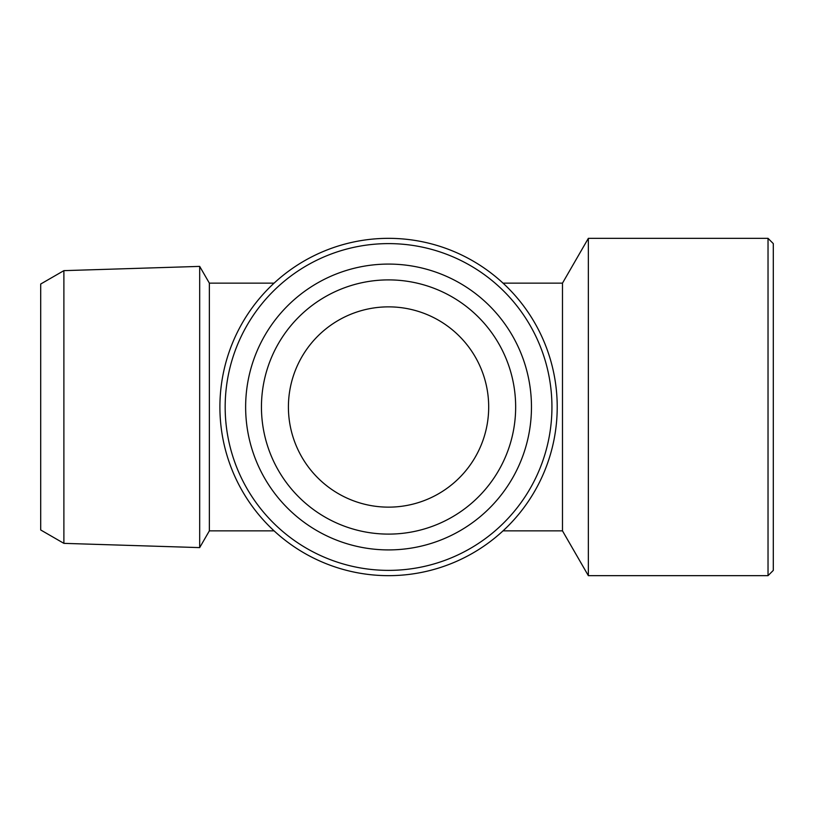 <?xml version="1.0" encoding="UTF-8"?>
<svg xmlns="http://www.w3.org/2000/svg" width="814" height="814" viewBox="0 0 814 814"><rect width="100%" height="100%" fill="white"/><g stroke="black" fill="none" stroke-linecap="round" stroke-linejoin="round"><path stroke-width="1.22" d="M388.553 507.142A100.142 100.142 0 0 0 475.274 356.929A100.142 100.142 0 0 0 301.831 356.929A100.142 100.142 0 0 0 388.553 507.142M63.889 543.355L40.7 529.975L40.7 284.025L63.889 270.645L199.684 266.392L199.684 547.608L63.889 543.355L63.889 270.645M199.684 266.392L209.361 283.14L209.361 530.86L199.684 547.608M209.361 530.86L274.084 530.86M503.032 530.86L562.484 530.86L588.349 575.661L588.349 238.339L768.029 238.339L768.029 575.661L588.349 575.661M503.032 283.14L562.484 283.14L562.484 530.86M768.029 238.339L773.3 243.61L773.3 570.39L768.029 575.661M388.553 575.661A168.661 168.661 0 0 1 219.902 407A168.661 168.661 0 0 1 388.553 238.339A168.661 168.661 0 0 1 557.214 407A168.661 168.661 0 0 1 388.553 575.661M388.553 243.61A163.39 163.39 0 0 0 247.059 488.695A163.39 163.39 0 0 0 530.046 488.695A163.39 163.39 0 0 0 388.553 243.61M388.553 264.082A142.918 142.918 0 0 1 512.321 478.459A142.918 142.918 0 0 1 264.784 478.459A142.918 142.918 0 0 1 388.553 264.082M388.553 279.894A127.106 127.106 0 0 0 261.447 407A127.106 127.106 0 0 0 388.553 534.106A127.106 127.106 0 0 0 515.659 407A127.106 127.106 0 0 0 388.553 279.894M209.361 283.14L274.084 283.14M562.484 283.14L588.349 238.339"/></g></svg>
